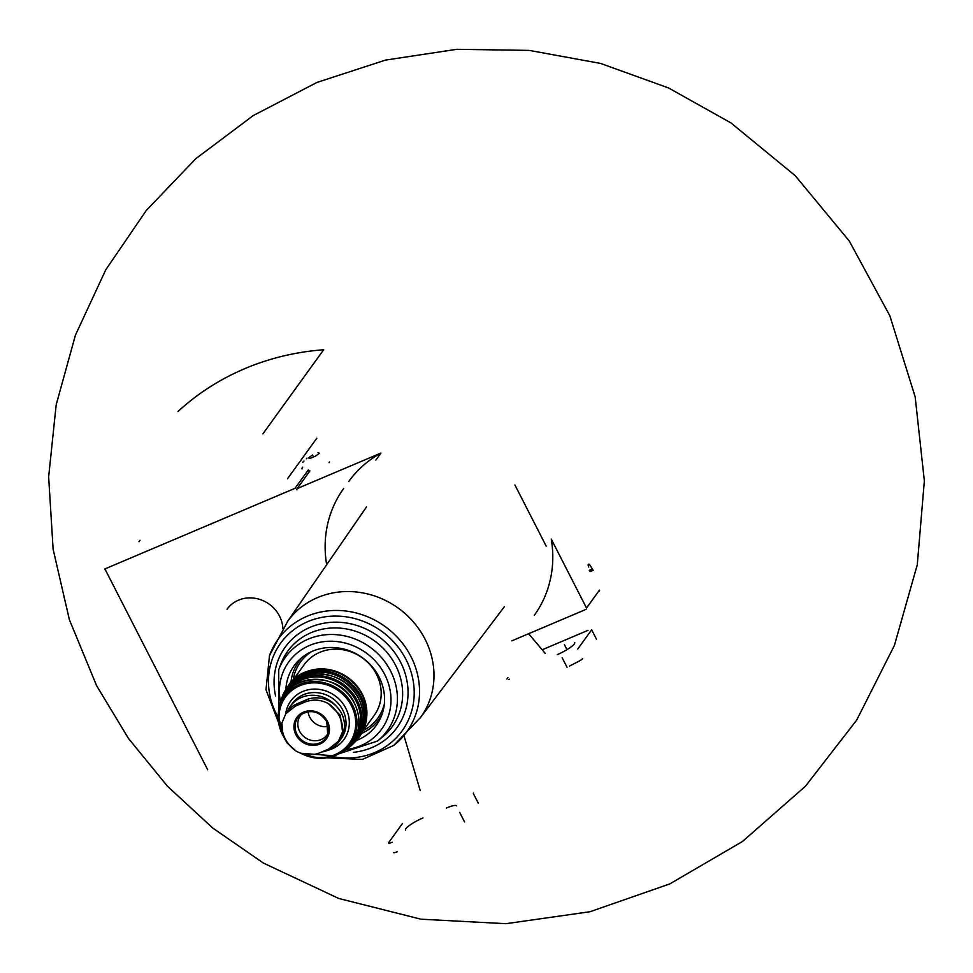 <?xml version="1.0" encoding="UTF-8"?>
<svg xmlns="http://www.w3.org/2000/svg" width="973" height="973" viewBox="0 0 973 973"><rect width="100%" height="100%" fill="white"/><g stroke="black" fill="none" stroke-linecap="round" stroke-linejoin="round"><path stroke-width="1.46" d="M207.687 769.777L104.902 568.925L295.038 488.312L308.332 469.91L309.305 471.796M140.027 540.295L139.005 541.693M287.522 478.728L316.845 438.166M177.974 411.53A266.48 244.807 35.9 0 1 323.656 349.769L262.856 433.897M282.875 628.376A31.331 28.776 -144.1 0 0 279.506 616.067A31.331 28.776 -144.1 0 0 227.062 609.195M586.062 609.366L511.774 640.866M588.762 567.016A2.189 0.754 -113 0 1 588.288 564.401M588.531 564.17A3.284 1.131 -113 0 1 590.307 565.666L592.338 569.059A3.284 1.131 -113 0 0 593.238 570.214L589.966 571.613M514.924 485.004L546.181 546.096M326.66 564.717A114.4 105.096 35.9 0 1 343.7 488.446M534.226 615.447A114.4 105.096 35.9 0 0 551.253 539.091L586.524 608.016L599.441 590.137A1.095 1.009 35.9 0 1 599.38 591.17M297.422 488.47L380.942 453.065L375.87 460.071M296.96 489.82A1.095 1.009 35.9 0 1 297.02 488.787L309.937 470.908M348.772 481.44A114.4 105.096 35.9 0 1 380.942 453.065M356.422 740.477A50.754 46.619 -144.1 0 0 381.027 716.967A50.754 46.619 -144.1 0 0 379.044 676.965A50.754 46.619 -144.1 0 0 300.475 658.757A50.754 46.619 -144.1 0 0 285.88 689.516M362.978 730.942L374.179 715.447A43.25 39.723 -144.1 0 0 376.49 674.277A43.25 39.723 -144.1 0 0 304.075 664.79L292.873 680.285M336.609 706.556A30.102 27.658 -144.1 0 0 290.38 706.167A30.102 27.658 -144.1 0 0 287.485 711.36M321.881 751.947A30.102 27.658 -144.1 0 0 339.188 741.438A30.102 27.658 -144.1 0 0 343.08 733.362M285.807 713.683L287.412 711.458A26.818 24.641 -144.1 0 1 297.166 703.734L306.386 699.818L304.683 702.178L295.464 706.094L285.831 713.695L281.878 723.085A31.258 28.716 -144.1 0 0 296.279 751.229C304.062 755.316 311.786 755.887 319.436 752.956L328.667 749.052L338.495 741.171L342.569 731.611A31.258 28.716 -144.1 0 0 328.169 703.467C320.299 699.49 312.467 699.064 304.683 702.178M338.507 741.195L340.124 738.957A26.818 24.641 -144.1 0 0 337.801 707.858A26.818 24.641 -144.1 0 0 306.386 699.818M328.169 703.467L340.258 715.228L342.569 731.611M296.279 751.229L287.217 743.092L284.688 738.787L282.973 734.992L281.878 723.085M308.052 711.664A16.419 15.082 -144.1 0 0 328.424 726.381M301.849 713.951A16.419 15.082 -144.1 0 0 300.462 715.593A16.419 15.082 -144.1 0 0 304.938 737.437A16.419 15.082 -144.1 0 0 327.086 734.822A16.419 15.082 -144.1 0 0 328.205 732.985M302.056 468.913A16.699 3.199 152.9 0 1 302.494 467.417A16.699 3.199 152.9 0 1 302.688 467.162M329.543 461.993L329.069 462.649M306.41 458.782A8.757 1.678 152.9 0 1 306.994 458.125M313.537 456.969L312.515 454.975L308.514 457.882L309.986 458.478L315.447 456.167L319.436 453.248L317.976 452.652M587.96 630.37L542.18 649.782M591.426 630.127L577.78 648.991M507.918 677.585L506.836 679.069M402.396 823.608L388.762 842.484A5.473 1.046 152.9 0 0 388.616 842.971A5.473 1.046 152.9 0 0 392.216 842.241M404.148 736.33L420.166 790.404M405.473 830.054A15.604 2.992 152.9 0 1 422.975 817.952M446.388 808.028A15.604 2.992 152.9 0 1 456.665 805.912M473.486 793.044A5.473 1.046 152.9 0 1 473.34 793.542L478.242 803.102A5.473 1.046 152.9 0 0 478.375 802.616M397.118 851.801A5.473 1.046 152.9 0 1 393.506 852.543M582.681 658.563A5.473 1.046 152.9 0 1 578.376 661.531L569.497 666.055M574.702 642.557A15.604 2.992 152.9 0 1 557.213 654.659M508.757 679.397L509.366 679.215M528.643 633.715L545.33 653.515M589.31 570.336L592.338 569.059M326.964 757.821L362.418 759.439L393.761 745.391L420.652 717.332A82.012 75.347 -144.1 0 0 425.067 639.212A82.012 75.347 -144.1 0 0 287.692 621.261L269.497 655.595L265.994 689.76L278.655 722.915M393.761 745.391A79.239 72.793 -144.1 0 0 410.922 656.495A79.239 72.793 -144.1 0 0 336.743 610.448A79.239 72.793 -144.1 0 0 269.497 655.595M332.389 756.544A74.897 68.815 -144.1 0 0 401.144 732.146A74.897 68.815 -144.1 0 0 406.057 659.609A74.897 68.815 -144.1 0 0 306.422 622.234A74.897 68.815 -144.1 0 0 278.169 717.369M353.491 752.311A68.864 63.269 -144.1 0 0 400.572 662.199A68.864 63.269 -144.1 0 0 318.414 624.447A68.864 63.269 -144.1 0 0 275.566 695.999M339.528 753.589L377.427 741.073L382.121 737.291A64.437 59.195 -144.1 0 0 395.634 665.362A64.437 59.195 -144.1 0 0 335.624 627.926A64.437 59.195 -144.1 0 0 280.832 664.097L278.728 669.752L278.74 709.67M377.427 741.073A62.795 57.687 -144.1 0 0 390.587 670.981A62.795 57.687 -144.1 0 0 332.109 634.493A62.795 57.687 -144.1 0 0 278.728 669.752M350.231 746.522A43.153 39.638 -144.1 0 0 358.696 698.833A43.153 39.638 -144.1 0 0 318.901 673.766A43.153 39.638 -144.1 0 0 282.085 697.288C292.654 665.617 344.32 666.59 358.745 698.699C366.991 717.32 364.157 733.253 350.231 746.522L342.739 751.728A42.642 39.175 -144.1 0 0 346.388 749.465A57.346 52.688 -144.1 0 0 384.749 674.544A57.346 52.688 -144.1 0 0 316.736 643.007A57.346 52.688 -144.1 0 0 280.492 701.874M302.822 656.836A49.392 45.378 -144.1 0 0 290.951 682.316M361.652 733.411A49.392 45.378 -144.1 0 0 382.121 714.133M311.701 651.569A47.762 43.87 -144.1 0 0 293.165 679.884M363.27 730.541A47.762 43.87 -144.1 0 0 384.335 704.051M366.736 717.028A43.25 39.723 -144.1 0 0 362.211 694.029A43.25 39.723 -144.1 0 0 304.914 672.355M362.053 694.71A43.785 40.221 -144.1 0 0 326.125 669.594A43.785 40.221 -144.1 0 0 288.288 685.722L288.288 685.722C304.05 660.314 348.869 665.727 362.078 694.613C369.229 709.852 368.293 723.985 359.256 736.999L359.256 736.999A43.785 40.221 -144.1 0 0 362.053 694.71M353.284 743.64A43.676 40.124 -144.1 0 0 356.24 740.684A43.676 40.124 -144.1 0 0 360.934 696.157A43.676 40.124 -144.1 0 0 323.51 670.944A43.676 40.124 -144.1 0 0 285.746 689.748A43.676 40.124 -144.1 0 0 283.861 693.469M360.886 731.647A42.581 39.127 -144.1 0 0 359.755 696.899A42.581 39.127 -144.1 0 0 292.873 682.499M282.085 697.288L280.492 701.849A42.642 39.175 -144.1 0 0 279.494 706.021L280.492 701.849A42.642 39.175 -144.1 0 1 316.274 675.651A42.642 39.175 -144.1 0 1 357.237 700.426A42.642 39.175 -144.1 0 1 346.388 749.465M351.995 743.056A41.559 38.178 -144.1 0 0 356.082 701.132A41.559 38.178 -144.1 0 0 320.774 677.159A41.559 38.178 -144.1 0 0 284.821 694.515M354.391 703.357A41.413 38.044 -144.1 0 0 311.664 679.458A41.413 38.044 -144.1 0 0 278.655 710.266L278.655 710.266C281.501 673.596 338.969 668.269 354.476 703.187C363.829 723.705 358.672 740.599 338.981 753.856L338.981 753.856A41.413 38.044 -144.1 0 0 354.391 703.357M300.888 753.284A40.513 37.217 -144.1 0 0 334.335 755.863A40.513 37.217 -144.1 0 0 352.579 705.097A40.513 37.217 -144.1 0 0 309.037 681.927A40.513 37.217 -144.1 0 0 278.205 715.301A40.513 37.217 -144.1 0 0 283.666 736.768M304.391 754.233A39.443 36.232 -144.1 0 0 346.242 747.009A39.443 36.232 -144.1 0 0 351.46 705.766A39.443 36.232 -144.1 0 0 300.937 685.272A39.443 36.232 -144.1 0 0 282.17 732.243M327.427 750.438A32.839 30.175 -144.1 0 0 345.756 708.186A32.839 30.175 -144.1 0 0 311.749 689.249A32.839 30.175 -144.1 0 0 285.673 713.927M339.188 741.438L341.146 738.726A30.102 27.658 -144.1 0 0 342.764 710.059A30.102 27.658 -144.1 0 0 292.338 703.455L290.38 706.167M297.166 703.734L295.464 706.094M300.548 714.887C310.752 708.952 319.509 711.178 326.794 721.565A17.295 15.884 -144.1 0 0 300.548 714.887A17.295 15.884 -144.1 0 0 302.554 740.733A17.295 15.884 -144.1 0 0 327.719 734.53A17.295 15.884 -144.1 0 0 326.794 721.516L327.719 734.53M327.463 721.407A18.244 16.76 -144.1 0 0 308.04 710.935A18.244 16.76 -144.1 0 0 293.968 725.603A18.244 16.76 -144.1 0 0 315.337 745.233A18.244 16.76 -144.1 0 0 327.463 721.407M464.595 821.978L459.706 812.406M567.04 667.296L562.139 657.724M564.425 644.673L566.979 649.66M96.619 685.71L128.485 738.458L167.441 786.208L212.71 828.023L263.391 863.063L338.75 898.468L420.932 919.193L505.899 923.693L589.966 911.737L669.777 883.922L742.448 841.511L805.462 786.22L856.702 720.069L894.418 645.391L917.284 564.741L924.35 480.905L915.167 396.875L889.869 315.836L849.295 241.049L795.282 175.736L730.93 122.902L668.585 87.971L600.584 63.44L529.263 50.401L456.836 49.307L385.43 60.107L316.967 82.437L253.223 115.58L195.841 158.648L146.242 210.509L105.741 269.837L75.42 335.174L56.179 404.792L48.65 476.843L53.114 549.222L69.375 619.667L96.619 685.71M420.141 718.025L504.476 606.58M287.193 621.966L366.529 506.897M288.288 685.722L283.861 693.481M359.256 736.999L353.284 743.652M278.655 710.266L278.205 715.301L283.702 736.853M338.981 753.856L334.335 755.863L300.779 753.248M282.973 734.992L287.217 743.092M303.965 461.044L302.81 462.345M596.461 639.2L591.572 629.628"/></g></svg>

